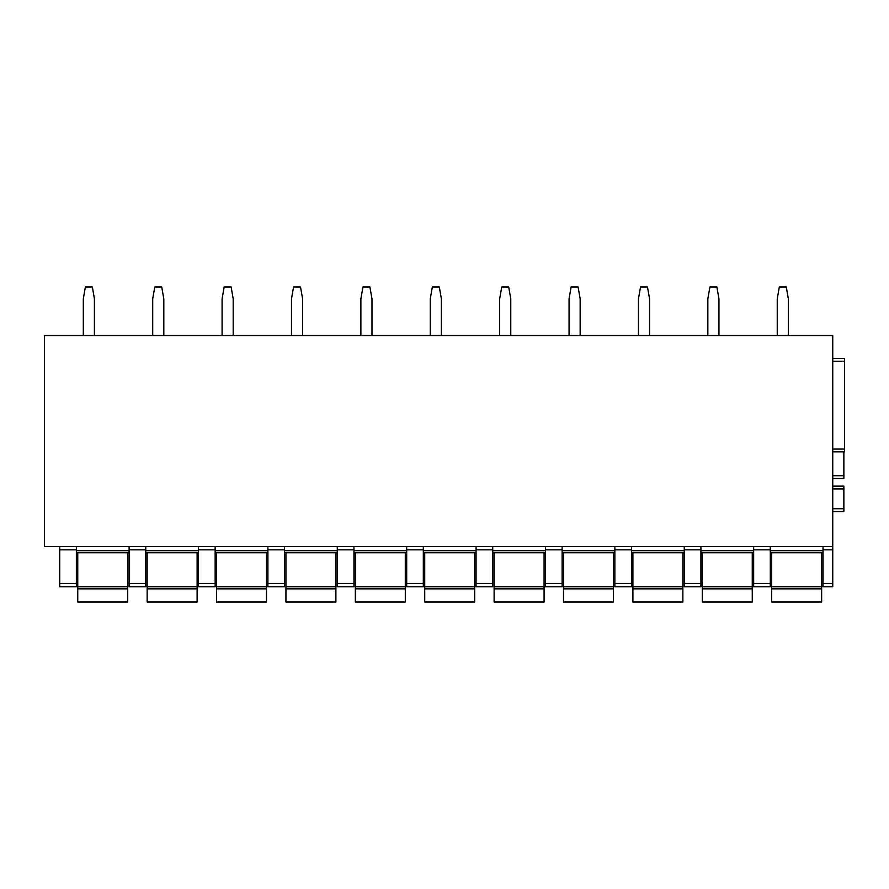 <?xml version="1.0" encoding="UTF-8"?>
<svg xmlns="http://www.w3.org/2000/svg" width="889" height="889" viewBox="0 0 889 889"><rect width="100%" height="100%" fill="white"/><g stroke="black" fill="none" stroke-linecap="round" stroke-linejoin="round"><path stroke-width="1.33" d="M844.55 451.856L832.749 451.856L844.55 451.856L844.55 358.456L832.749 358.456M832.749 546.513L44.45 546.513L44.45 335.553L832.749 335.553L832.749 583.44L823.036 583.44L823.036 546.513M823.036 583.44L823.036 586.751L832.749 586.751L832.749 583.44M843.861 451.856L843.861 478.504L832.749 478.504M843.861 511.531L832.749 511.531L843.861 511.531L843.861 508.752L832.749 508.752M843.861 486.139L832.749 486.139L843.861 486.139L843.861 508.752M770.296 546.513L770.296 586.751L753.65 586.751L753.65 583.44L770.296 583.44M770.296 549.824L753.65 549.824L753.65 583.44M753.65 549.824L753.65 546.513M700.91 546.513L700.91 583.44L684.252 583.44L684.252 586.751L700.91 586.751L700.91 583.44M684.252 546.513L684.252 583.44M631.512 546.513L631.512 583.44L614.855 583.44L614.855 586.751L631.512 586.751L631.512 583.44M631.512 549.824L614.855 549.824L614.855 583.44M614.855 549.824L614.855 546.513M562.126 546.513L562.126 583.44L545.468 583.44L545.468 586.751L562.126 586.751L562.126 583.44M562.126 549.824L545.468 549.824L545.468 583.44M545.468 549.824L545.468 546.513M492.728 546.513L492.728 583.44L476.071 583.44L476.071 586.751L492.728 586.751L492.728 583.44M492.728 549.824L476.071 549.824L476.071 583.44M476.071 549.824L476.071 546.513M423.331 546.513L423.331 583.44L406.684 583.44L406.684 586.751L423.331 586.751L423.331 583.44M423.331 549.824L406.684 549.824L406.684 583.44M406.684 549.824L406.684 546.513M353.944 546.513L353.944 583.44L337.287 583.44L337.287 586.751L353.944 586.751L353.944 583.44M353.944 549.824L337.287 549.824L337.287 583.44M337.287 549.824L337.287 546.513M284.547 546.513L284.547 583.44L267.9 583.44L267.9 586.751L284.547 586.751L284.547 583.44M284.547 549.824L267.9 549.824L267.9 583.44M267.9 549.824L267.9 546.513M215.16 546.513L215.16 583.44L198.503 583.44L198.503 586.751L215.16 586.751L215.16 583.44M215.16 549.824L198.503 549.824L198.503 583.44M198.503 549.824L198.503 546.513M145.763 546.513L145.763 583.44L129.105 583.44L129.105 586.751L145.763 586.751L145.763 583.44M145.763 549.824L129.105 549.824L129.105 583.44M129.105 549.824L129.105 546.513M76.376 546.513L76.376 583.44L59.719 583.44L59.719 586.751L76.376 586.751L76.376 583.44M76.376 549.824L59.719 549.824L59.719 583.44M59.719 549.824L59.719 546.513M770.296 552.758L823.036 552.758M700.91 552.758L753.65 552.758M631.512 552.758L684.252 552.758M562.126 552.758L614.855 552.758M492.728 552.758L545.468 552.758M423.331 552.758L476.071 552.758M353.944 552.758L406.684 552.758M284.547 552.758L337.287 552.758M215.16 552.758L267.9 552.758M145.763 552.758L198.503 552.758M76.376 552.758L129.105 552.758M77.754 588.84L127.716 588.84L127.716 602.02L77.754 602.02L77.754 552.758M127.716 552.758L127.716 588.84M147.152 588.84L197.114 588.84L197.114 602.02L147.152 602.02L147.152 552.758M197.114 552.758L197.114 588.84M216.549 588.84L266.511 588.84L266.511 602.02L216.549 602.02L216.549 552.758M266.511 552.758L266.511 588.84M285.936 588.84L335.898 588.84L335.898 602.02L285.936 602.02L285.936 552.758M335.898 552.758L335.898 588.84M355.333 588.84L405.295 588.84L405.295 602.02L355.333 602.02L355.333 552.758M405.295 552.758L405.295 588.84M424.72 588.84L474.682 588.84L474.682 602.02L424.72 602.02L424.72 552.758M474.682 552.758L474.682 588.84M494.117 588.84L544.079 588.84L544.079 602.02L494.117 602.02L494.117 552.758M544.079 552.758L544.079 588.84M563.504 588.84L613.477 588.84L613.477 602.02L563.504 602.02L563.504 552.758M613.477 552.758L613.477 588.84M632.901 588.84L682.863 588.84L682.863 602.02L632.901 602.02L632.901 552.758M682.863 552.758L682.863 588.84M702.299 588.84L752.261 588.84L752.261 602.02L702.299 602.02L702.299 552.758M752.261 552.758L752.261 588.84M771.685 588.84L821.647 588.84L821.647 602.02L771.685 602.02L771.685 552.758M821.647 552.758L821.647 588.84M777.242 335.553L777.242 298.771L779.32 286.98L786.265 286.98L788.343 298.771L788.343 335.553M707.844 335.553L707.844 298.771L709.933 286.98L716.867 286.98L718.945 298.771L718.945 335.553M638.458 335.553L638.458 298.771L640.536 286.98L647.47 286.98L649.559 298.771L649.559 335.553M569.06 335.553L569.06 298.771L571.138 286.98L578.083 286.98L580.161 298.771L580.161 335.553M499.662 335.553L499.662 298.771L501.752 286.98L508.686 286.98L510.775 298.771L510.775 335.553M430.276 335.553L430.276 298.771L432.354 286.98L439.299 286.98L441.377 298.771L441.377 335.553M360.878 335.553L360.878 298.771L362.968 286.98L369.902 286.98L371.98 298.771L371.98 335.553M291.492 335.553L291.492 298.771L293.57 286.98L300.504 286.98L302.593 298.771L302.593 335.553M222.094 335.553L222.094 298.771L224.172 286.98L231.118 286.98L233.196 298.771L233.196 335.553M152.708 335.553L152.708 298.771L154.786 286.98L161.72 286.98L163.809 298.771L163.809 335.553M83.31 335.553L83.31 298.771L85.388 286.98L92.334 286.98L94.412 298.771L94.412 335.553M832.749 361.234L844.55 361.234M832.749 449.078L844.55 449.078M832.749 549.824L823.036 549.824M843.861 475.726L832.749 475.726M843.861 488.917L832.749 488.917M823.036 550.669L770.296 550.669M129.105 550.669L76.376 550.669M198.503 550.669L145.763 550.669M267.9 550.669L215.16 550.669M337.287 550.669L284.547 550.669M406.684 550.669L353.944 550.669M476.071 550.669L423.331 550.669M545.468 550.669L492.728 550.669M614.855 550.669L562.126 550.669M684.252 550.669L631.512 550.669M700.91 549.824L684.252 549.824M753.65 550.669L700.91 550.669M127.716 586.751L77.754 586.751M197.114 586.751L147.152 586.751M266.511 586.751L216.549 586.751M335.898 586.751L285.936 586.751M405.295 586.751L355.333 586.751M474.682 586.751L424.72 586.751M544.079 586.751L494.117 586.751M613.477 586.751L563.504 586.751M682.863 586.751L632.901 586.751M752.261 586.751L702.299 586.751M821.647 586.751L771.685 586.751"/></g></svg>
